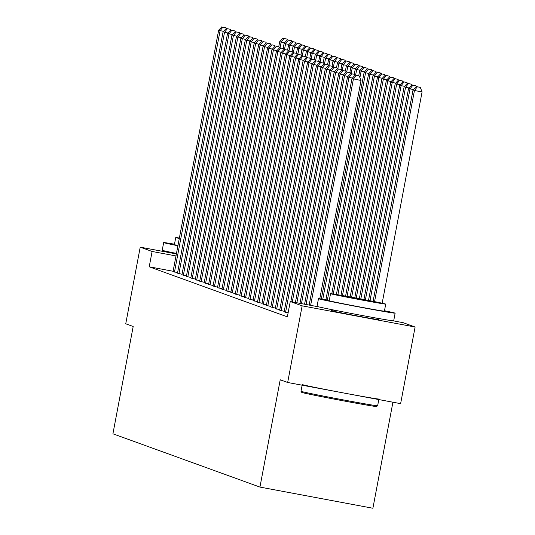 <?xml version="1.0" encoding="UTF-8"?>
<svg xmlns="http://www.w3.org/2000/svg" width="535" height="535" viewBox="0 0 535 535"><rect width="100%" height="100%" fill="white"/><g stroke="black" fill="none" stroke-linecap="round" stroke-linejoin="round"><path stroke-width="0.8" d="M375.951 318.893A24.336 0.381 -169.3 0 1 378.88 319.596A24.336 0.381 -169.3 0 1 378.981 319.656A24.336 0.381 -169.3 0 1 356.143 315.73A24.336 0.381 -169.3 0 1 331.252 310.674A24.336 0.381 -169.3 0 1 331.152 310.621A24.336 0.381 -169.3 0 1 334.255 311.016M392.931 402.213L372.895 508.25L259.943 487.084L112.918 433.798L133.188 326.497L125.738 323.795L140.224 247.157L176.376 253.931M393.432 320.866L403.209 322.699L415.106 327.012L302.148 305.846L290.258 301.533L318.753 306.876M302.148 305.846L287.669 382.485L400.621 403.651L415.106 327.012M288.124 312.821L284.152 311.825L329.754 70.5L334.616 71.657M279.805 309.705L275.264 308.601L320.866 67.276L325.728 68.433M270.917 306.481L266.376 305.385L311.972 64.053L316.84 65.216M262.03 303.258L257.489 302.161L303.084 60.829L307.953 61.993M253.142 300.041L248.601 298.938L294.197 57.613L299.065 58.77M244.248 296.818L239.707 295.721L285.309 54.389L290.177 55.553M235.36 293.595L230.819 292.498L276.421 51.166L281.283 52.33M226.472 290.378L221.931 289.274L267.533 47.949L272.395 49.106M217.584 287.155L213.044 286.051L258.646 44.726L263.508 45.883M208.697 283.931L204.156 282.834L249.758 41.503L254.62 42.666M199.809 280.708L195.268 279.611L240.87 38.279L245.732 39.443M190.921 277.491L186.381 276.388L231.976 35.063L236.845 36.219M182.034 274.268L177.493 273.171L223.088 31.839L227.957 33.003M173.099 271.272L149.218 266.798L287.362 316.86L290.258 301.533M177.587 272.656L173.046 271.559L218.648 30.227L223.51 31.391M186.474 275.879L181.933 274.776L227.535 33.451L232.397 34.614M195.362 279.103L190.821 277.999L236.423 36.674L241.285 37.831M204.25 282.32L199.709 281.223L245.311 39.891L250.179 41.055M213.144 285.543L208.603 284.446L254.199 43.114L259.067 44.278M222.032 288.766L217.491 287.663L263.086 46.338L267.955 47.495M230.919 291.983L226.379 290.886L271.974 49.554L276.842 50.718M239.807 295.206L235.266 294.11L280.868 52.778L285.73 53.941M248.695 298.43L244.154 297.326L289.756 56.001L294.618 57.158M257.582 301.653L253.042 300.55L298.644 59.224L303.505 60.381M266.47 304.87L261.929 303.773L307.531 62.441L312.393 63.605M275.358 308.093L270.817 306.99L316.419 65.665L321.281 66.828M284.245 311.316L279.705 310.213L325.307 68.888L330.175 70.045M287.669 382.485L280.22 379.783L259.943 487.084M149.218 266.798L152.114 251.47L140.224 247.157M175.995 255.944L152.114 251.47M174.47 272.074L220.072 30.742L222.901 27.111L225.951 27.686L222.901 27.111M221.905 26.75L218.648 30.227M226.251 28.462L225.951 27.686M284.566 42.833L281.129 42.185L280.072 47.762M278.728 46.812L279.705 41.67L282.955 38.192L287.007 39.122L282.955 38.192M283.958 38.553L281.129 42.185L279.705 41.67M287.007 39.122L287.308 39.898M174.484 244.201A39.002 0.609 10.7 0 0 163.67 242.589A39.002 0.609 10.7 0 0 163.837 242.683A39.002 0.609 10.7 0 0 177.921 245.766M163.67 242.589L162.225 250.253A39.002 0.609 10.7 0 0 162.386 250.347A39.002 0.609 10.7 0 0 176.47 253.429M177.968 245.511A28.081 0.441 -169.3 0 1 174.524 244.682A28.081 0.441 -169.3 0 1 174.403 244.622L175.734 237.567A28.081 0.441 10.7 0 0 175.854 237.634A28.081 0.441 10.7 0 0 179.299 238.463M179.379 238.035A28.081 0.441 10.7 0 0 175.734 237.567M377.63 405.771L376.533 406.52A38.065 0.595 -169.3 0 1 340.527 400.314A38.065 0.595 -169.3 0 1 301.894 392.463A38.065 0.595 -169.3 0 1 301.733 392.382L300.984 391.292A39.002 0.609 10.7 0 0 300.984 391.292A39.002 0.609 10.7 0 0 301.151 391.373A39.002 0.609 10.7 0 0 340.735 399.411A39.002 0.609 10.7 0 0 377.63 405.771A39.002 0.609 10.7 0 0 377.636 405.764L378.807 399.565M329.286 300.309A39.002 0.609 10.7 0 0 318.479 298.697A39.002 0.609 10.7 0 0 318.646 298.791A39.002 0.609 10.7 0 0 358.53 306.883A39.002 0.609 10.7 0 0 395.131 313.182A39.002 0.609 10.7 0 0 394.964 313.089A39.002 0.609 10.7 0 0 384.478 310.735M318.479 298.697L317.028 306.361A39.002 0.609 10.7 0 0 317.195 306.455A39.002 0.609 10.7 0 0 357.079 314.547A39.002 0.609 10.7 0 0 393.68 320.846L395.131 313.182M385.728 304.101L384.397 311.156A28.081 0.441 -169.3 0 1 358.049 306.622A28.081 0.441 -169.3 0 1 329.326 300.79A28.081 0.441 -169.3 0 1 329.212 300.724L330.543 293.675A28.081 0.441 10.7 0 0 330.663 293.742A28.081 0.441 10.7 0 0 359.38 299.567A28.081 0.441 10.7 0 0 385.728 304.101A28.081 0.441 10.7 0 0 385.608 304.04A28.081 0.441 10.7 0 0 356.892 298.209A28.081 0.441 10.7 0 0 330.543 293.675M340.427 295.567L375.918 302.248L340.427 295.567M302.422 384.625A39.002 0.609 10.7 0 0 342.313 392.723A39.002 0.609 10.7 0 0 378.907 399.016M178.917 273.686L224.513 32.354L227.342 28.723L230.398 29.291L227.342 28.723M226.345 28.362L223.088 31.839M230.699 30.067L230.398 29.291M183.358 275.298L228.96 33.966L231.789 30.334L234.838 30.903L231.789 30.334M230.792 29.973L227.535 33.451M235.146 31.679L234.838 30.903M289.014 44.445L285.57 43.796L284.52 49.374M283.175 48.424L284.145 43.281L287.402 39.804L291.455 40.734L287.402 39.804M288.398 40.165L285.57 43.796L284.145 43.281M291.455 40.734L291.756 41.509M293.454 46.05L290.017 45.408L288.96 50.985M287.616 50.036L288.592 44.893L291.849 41.416L295.895 42.345L291.849 41.416M292.846 41.777L290.017 45.408L288.592 44.893M295.895 42.345L296.196 43.121M187.805 276.903L233.4 35.578L236.229 31.946L239.285 32.515L236.229 31.946M235.233 31.585L231.976 35.063M239.586 33.29L239.285 32.515M297.901 47.662L294.457 47.02L293.407 52.597M292.063 51.641L293.033 46.505L296.29 43.021L300.342 43.957L296.29 43.021M297.286 43.382L294.457 47.02L293.033 46.505M300.342 43.957L300.643 44.733M192.246 278.514L237.848 37.189L240.676 33.551L243.726 34.126L240.676 33.551M239.68 33.19L236.423 36.674M244.034 34.902L243.726 34.126M302.342 49.273L298.904 48.631L297.848 54.209M296.51 53.253L297.48 48.11L300.737 44.632L304.783 45.569L300.737 44.632M301.733 44.993L298.904 48.631L297.48 48.11M304.783 45.569L305.084 46.344M196.693 280.126L242.295 38.801L245.124 35.163L248.173 35.738L245.124 35.163M244.12 34.802L240.87 38.279M248.474 36.514L248.173 35.738M306.789 50.885L303.345 50.243L302.295 55.814M300.951 54.864L301.921 49.722L305.177 46.244L309.23 47.18L305.177 46.244M306.174 46.605L303.345 50.243L301.921 49.722M309.23 47.18L309.531 47.956M201.133 281.738L246.735 40.413L249.564 36.775L252.62 37.35L249.564 36.775M248.568 36.413L245.311 39.891M252.921 38.125L252.62 37.35M311.23 52.497L307.792 51.848L306.736 57.426M305.398 56.476L306.368 51.333L309.625 47.856L313.671 48.792L309.625 47.856M310.621 48.217L307.792 51.848L306.368 51.333M313.671 48.792L313.978 49.568M205.58 283.349L251.183 42.018L254.011 38.386L257.061 38.961L254.011 38.386M253.015 38.025L249.758 41.503M257.362 39.737L257.061 38.961M315.677 54.109L312.233 53.46L311.183 59.037M309.839 58.088L310.808 52.945L314.065 49.467L318.118 50.397L314.065 49.467M315.061 49.829L312.233 53.46L310.808 52.945M318.118 50.397L318.419 51.173M210.028 284.961L255.623 43.629L258.452 39.998L261.508 40.566L258.452 39.998M257.455 39.637L254.199 43.114M261.809 41.342L261.508 40.566M320.124 55.714L316.68 55.072L315.623 60.649M314.286 59.699L315.255 54.557L318.512 51.079L322.565 52.009L318.512 51.079M319.509 51.44L316.68 55.072L315.255 54.557M322.565 52.009L322.866 52.784M214.468 286.573L260.07 45.241L262.899 41.61L265.948 42.178L262.899 41.61M261.903 41.248L258.646 44.726M266.249 42.954L265.948 42.178M218.915 288.178L264.511 46.853L267.339 43.221L270.396 43.79L267.339 43.221M266.343 42.86L263.086 46.338M270.697 44.566L270.396 43.79M223.356 289.789L268.958 48.464L271.787 44.826L274.836 45.401L271.787 44.826M270.79 44.465L267.533 47.949M275.144 46.177L274.836 45.401M227.803 291.401L273.398 50.076L276.227 46.438L279.283 47.013L276.227 46.438M275.231 46.077L271.974 49.554M279.584 47.789L279.283 47.013M232.243 293.013L277.846 51.681L280.674 48.05L283.724 48.625L280.674 48.05M279.678 47.689L276.421 51.166M284.031 49.401L283.724 48.625M236.691 294.624L282.293 53.293L285.122 49.661L288.171 50.236L285.122 49.661M284.118 49.3L280.868 52.778M288.472 51.012L288.171 50.236M241.131 296.236L286.733 54.904L289.562 51.273L292.618 51.841L289.562 51.273M288.566 50.912L285.309 54.389M292.919 52.617L292.618 51.841M245.578 297.848L291.18 56.516L294.009 52.885L297.059 53.453L294.009 52.885M293.013 52.524L289.756 56.001M297.36 54.229L297.059 53.453M250.026 299.453L295.621 58.128L298.45 54.496L301.506 55.065L298.45 54.496M297.453 54.129L294.197 57.613M301.807 55.841L301.506 55.065M254.466 301.065L300.068 59.739L302.897 56.101L305.946 56.677L302.897 56.101M301.9 55.74L298.644 59.224M306.247 57.452L305.946 56.677M324.564 57.325L321.127 56.683L320.07 62.261M318.726 61.311L319.703 56.168L322.953 52.691L327.005 53.62L322.953 52.691M323.956 53.052L321.127 56.683L319.703 56.168M327.005 53.62L327.306 54.396M329.012 58.937L325.568 58.295L324.518 63.872M323.173 62.916L324.143 57.78L327.4 54.296L331.453 55.232L327.4 54.296M328.396 54.657L325.568 58.295L324.143 57.78M331.453 55.232L331.753 56.008M333.452 60.549L330.015 59.907L328.958 65.484M327.614 64.528L328.59 59.385L331.847 55.907L335.893 56.844L331.847 55.907M332.844 56.269L330.015 59.907L328.59 59.385M335.893 56.844L336.194 57.619M337.899 62.16L334.455 61.512L333.405 67.089M332.061 66.139L333.031 60.997L336.288 57.519L340.34 58.455L336.288 57.519M337.284 57.88L334.455 61.512L333.031 60.997M340.34 58.455L340.641 59.231M342.34 63.772L338.902 63.123L337.846 68.701M336.508 67.751L337.478 62.608L340.735 59.131L344.781 60.067L340.735 59.131M341.731 59.492L338.902 63.123L337.478 62.608M344.781 60.067L345.082 60.843M346.787 65.384L343.343 64.735L342.293 70.312M340.949 69.363L341.918 64.22L345.175 60.743L349.228 61.672L345.175 60.743M346.172 61.104L343.343 64.735L341.918 64.22M349.228 61.672L349.529 62.448M351.228 66.989L347.79 66.347L346.733 71.924M345.396 70.974L346.366 65.832L349.622 62.354L353.668 63.284L349.622 62.354M350.619 62.715L347.79 66.347L346.366 65.832M353.668 63.284L353.976 64.06M355.675 68.6L352.231 67.958L351.181 73.536M349.837 72.579L350.806 67.443L354.063 63.966L358.116 64.895L354.063 63.966M355.059 64.327L352.231 67.958L350.806 67.443M358.116 64.895L358.417 65.671M360.122 70.212L356.678 69.57L355.621 75.147M354.284 74.191L355.253 69.055L358.51 65.571L362.563 66.507L358.51 65.571M359.507 65.932L356.678 69.57L355.253 69.055M362.563 66.507L362.864 67.283M364.562 71.824L361.125 71.182L359.908 77.615M358.724 75.803L359.701 70.66L362.951 67.183L367.003 68.119L362.951 67.183M363.954 67.544L361.125 71.182L359.701 70.66M367.003 68.119L367.304 68.895M258.913 302.676L304.509 61.351L307.337 57.713L310.394 58.288L307.337 57.713M306.341 57.352L303.084 60.829M310.695 59.064L310.394 58.288M369.01 73.435L365.565 72.787L322.779 299.225M321.301 298.998L364.141 72.272L367.398 68.794L371.451 69.731L367.398 68.794M368.394 69.155L365.565 72.787L364.141 72.272M371.451 69.731L371.751 70.506M263.354 304.288L308.956 62.956L311.785 59.325L314.834 59.9L311.785 59.325M310.788 58.964L307.531 62.441M315.142 60.676L314.834 59.9M373.45 75.047L370.013 74.398L327.387 299.988M325.909 299.734L368.588 73.883L371.845 70.406L375.891 71.336L371.845 70.406M372.841 70.767L370.013 74.398L368.588 73.883M375.891 71.336L376.192 72.111M267.801 305.9L313.396 64.568L316.225 60.937L319.281 61.505L316.225 60.937M315.229 60.575L311.972 64.053M319.582 62.281L319.281 61.505M377.897 76.659L374.453 76.01L333.265 293.996M331.787 293.775L373.029 75.495L376.286 72.018L380.338 72.947L376.286 72.018M377.282 72.379L374.453 76.01L373.029 75.495M380.338 72.947L380.639 73.723M272.241 307.511L317.843 66.179L320.672 62.548L323.722 63.117L320.672 62.548M319.676 62.187L316.419 65.665M324.029 63.892L323.722 63.117M382.338 78.264L378.9 77.622L337.873 294.758M336.395 294.504L377.476 77.107L380.733 73.629L384.779 74.559L380.733 73.629M381.729 73.99L378.9 77.622L377.476 77.107M384.779 74.559L385.086 75.335M276.689 309.123L322.291 67.791L325.12 64.16L328.169 64.728L325.12 64.16M324.116 63.799L320.866 67.276M328.47 65.504L328.169 64.728M386.785 79.875L383.341 79.233L342.467 295.561M340.996 295.3L381.916 78.719L385.173 75.234L389.226 76.171L385.173 75.234M386.17 75.602L383.341 79.233L381.916 78.719M389.226 76.171L389.527 76.946M281.129 310.728L326.731 69.403L329.56 65.765L332.616 66.34L329.56 65.765M328.564 65.404L325.307 68.888M332.917 67.116L332.616 66.34M391.225 81.487L387.788 80.845L347.061 296.39M345.59 296.123L386.364 80.33L389.62 76.846L393.666 77.782L389.62 76.846M390.617 77.207L387.788 80.845L386.364 80.33M393.666 77.782L393.974 78.558M285.576 312.34L331.178 71.015L334.007 67.377L337.057 67.952L334.007 67.377M333.011 67.015L329.754 70.5M337.358 68.727L337.057 67.952M395.673 83.099L392.229 82.457L351.649 297.226M350.178 296.958L390.804 81.935L394.061 78.458L398.114 79.394L394.061 78.458M395.057 78.819L392.229 82.457L390.804 81.935M398.114 79.394L398.414 80.17M290.826 301.64L334.194 72.105L339.063 73.268M292.297 301.914L335.619 72.626L338.448 68.988L341.504 69.563L338.448 68.988M337.451 68.627L334.194 72.105M341.805 70.339L341.504 69.563M400.12 84.711L396.676 84.062L356.236 298.082M354.765 297.808L395.251 83.547L398.508 80.069L402.561 81.006L398.508 80.069M399.505 80.431L396.676 84.062L395.251 83.547M402.561 81.006L402.862 81.781M295.414 302.502L338.642 73.716L343.503 74.88M296.878 302.777L340.066 74.231L342.895 70.6L345.944 71.175L342.895 70.6M341.898 70.239L338.642 73.716M346.245 71.951L345.944 71.175M404.56 86.322L401.123 85.674L360.824 298.951M359.353 298.67L399.698 85.159L402.955 81.681L407.001 82.611L402.955 81.681M403.952 82.042L401.123 85.674L399.698 85.159M407.001 82.611L407.302 83.386M299.995 303.358L343.082 75.328L347.951 76.492M301.466 303.633L344.507 75.843L347.335 72.212L350.392 72.78L347.335 72.212M346.339 71.85L343.082 75.328M350.692 73.556L350.392 72.78M409.007 87.934L405.563 87.285L365.405 299.827M363.934 299.546L404.139 86.77L407.396 83.293L411.448 84.222L407.396 83.293M408.392 83.654L405.563 87.285L404.139 86.77M411.448 84.222L411.749 84.998M304.582 304.221L347.529 76.94L352.391 78.103M306.053 304.495L348.954 77.455L351.783 73.823L354.832 74.392L351.783 73.823M350.786 73.462L347.529 76.94M355.14 75.168L354.832 74.392M413.448 89.539L410.011 88.897L369.986 300.724M368.515 300.436L408.586 88.382L411.843 84.904L415.889 85.834L411.843 84.904M412.839 85.266L410.011 88.897L408.586 88.382M415.889 85.834L416.19 86.61M309.17 305.077L351.97 78.551L361.031 80.497L359.279 76.003L355.227 75.074L359.279 76.003M319.783 298.784L361.031 80.497M310.641 305.351L353.394 79.066L356.223 75.435M355.227 75.074L351.97 78.551M382.164 303.211L422.082 91.94L414.451 90.509L374.56 301.633M373.096 301.339L413.027 89.994L416.284 86.51L420.336 87.446L416.284 86.51M417.28 86.871L414.451 90.509L413.027 89.994M420.336 87.446L422.082 91.94M302.135 385.193L300.984 391.279M334.408 310.166L334.181 311.383M376.112 318.044L375.878 319.261"/></g></svg>
